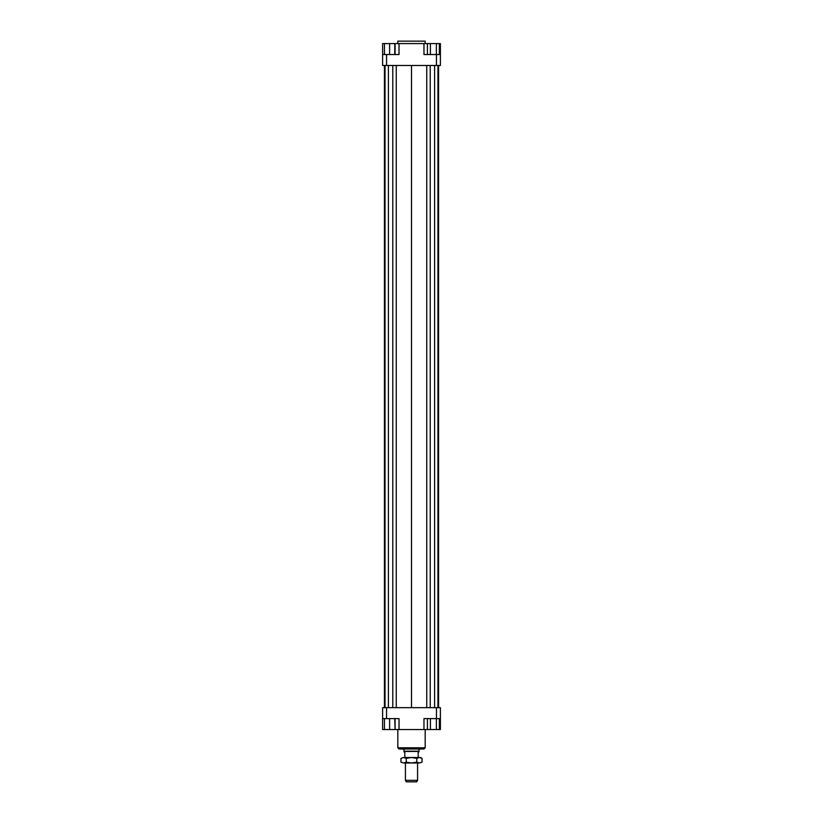<?xml version="1.0" encoding="UTF-8"?>
<svg xmlns="http://www.w3.org/2000/svg" width="823" height="823" viewBox="0 0 823 823"><rect width="100%" height="100%" fill="white"/><g stroke="black" fill="none" stroke-linecap="round" stroke-linejoin="round"><path stroke-width="1.23" d="M418.187 757.52L418.187 752.356L418.948 751.913L419.102 749.012M403.898 749.012L404.052 751.913L404.813 752.356L404.813 757.52M405.42 762.993L405.42 780.327L406.295 781.85L416.705 781.85L417.58 780.327L417.58 762.993M417.58 780.327L405.42 780.327M404.052 751.44L418.948 751.44M403.898 751.183L419.102 751.183M425.182 43.578L425.182 41.15L397.818 41.15L397.818 43.578M397.818 729.548L397.818 747.798L399.032 749.012L423.968 749.012L425.182 747.798L425.182 729.548M425.182 747.798L397.818 747.798M382.613 718.602L386.563 718.602L386.563 707.657L382.613 707.657L382.613 729.548L384.434 729.548L384.434 718.602M386.563 718.602L399.032 718.602L399.032 729.548L423.968 729.548L423.968 718.602L440.387 718.602L440.387 707.657L436.437 707.657L436.437 718.602M436.437 707.657L386.563 707.657M440.387 718.602L440.387 729.548L439.359 729.548L439.359 718.602M423.968 729.548L427.425 729.548L427.425 718.602M395.081 718.602L395.081 729.548L399.032 729.548M436.437 65.48L440.387 65.48L440.387 54.524L436.437 54.524L436.437 65.48L386.563 65.48L386.563 54.524L382.613 54.524L382.613 65.48L386.563 65.48M436.437 54.524L423.968 54.524L423.968 43.578L399.032 43.578L399.032 54.524L386.563 54.524M382.613 54.524L382.613 43.578L384.434 43.578L384.434 54.524M436.375 54.524L436.375 43.578L423.968 43.578M399.032 43.578L395.081 43.578L395.081 54.524M384.434 43.578L395.081 43.578M394.773 43.578L394.773 54.524M389.608 43.578L389.608 54.524M430.408 43.578L430.408 54.524M427.425 43.578L427.425 54.524M436.375 43.578L439.359 43.578L439.359 54.524M439.359 43.578L440.387 43.578L440.387 54.524M395.081 729.548L394.773 718.602M394.773 729.548L389.608 729.548L389.608 718.602M389.608 729.548L384.434 729.548M439.359 729.548L430.408 729.548L430.408 718.602M436.375 729.548L436.375 718.602M430.408 729.548L427.425 729.548M438.577 65.48L438.577 707.657M384.423 707.657L384.423 65.48M396.254 65.48L396.254 707.657M411.5 65.48L411.5 707.657M392.787 65.48L392.787 707.657M388.394 65.48L388.394 707.657M385.051 65.48L385.051 707.657M437.949 65.48L437.949 707.657M434.606 65.48L434.606 707.657M430.213 65.48L430.213 707.657M426.746 65.48L426.746 707.657M420.625 757.52L422.034 758.343L419.401 757.52L420.625 757.52M400.966 758.343L403.599 757.52L400.966 758.343L400.966 762.18L403.599 762.993L400.966 762.18M422.034 762.18L419.401 762.993L422.034 762.18L422.034 758.343M403.599 757.52L419.401 757.52L416.767 758.343L411.5 757.52L406.233 758.343L403.599 757.52M403.599 762.993L406.233 762.18L411.5 762.993L403.599 762.993M411.5 762.993L416.767 762.18L419.401 762.993L411.5 762.993M416.767 758.343L416.767 762.18M406.233 758.343L406.233 762.18"/></g></svg>
